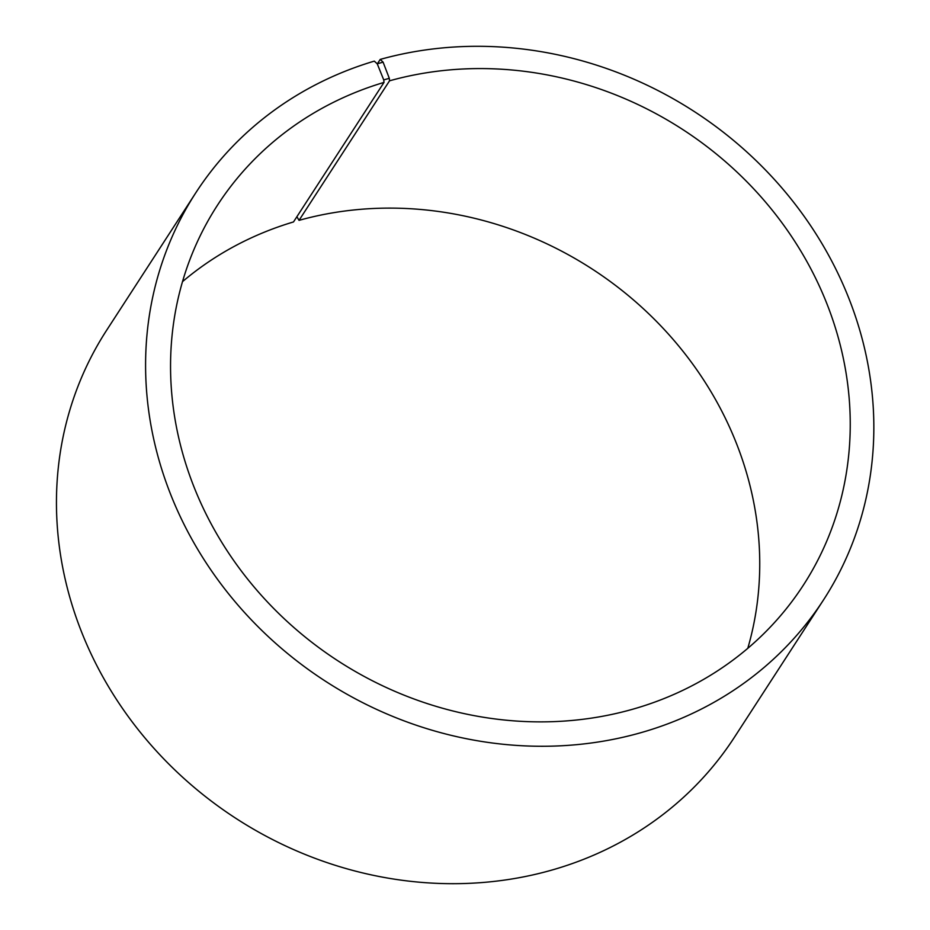 <?xml version="1.0" encoding="UTF-8"?>
<svg xmlns="http://www.w3.org/2000/svg" width="930" height="930" viewBox="0 0 930 930"><rect width="100%" height="100%" fill="white"/><g stroke="black" fill="none" stroke-linecap="round" stroke-linejoin="round"><path stroke-width="1.4" d="M377.289 63.926L380.219 59.415L383.09 62.136L389.298 78.306L389.531 80.817L299.03 220.352A349.145 316.7 -147 0 1 648.21 313.271A349.145 316.7 -147 0 1 747.79 648.315M389.531 80.817A349.145 316.7 -147 0 1 770.052 207.483A349.145 316.7 -147 0 1 803.322 585.214A349.145 316.7 -147 0 1 338.055 660.916A349.145 316.7 -147 0 1 217.469 205.216A349.145 316.7 -147 0 1 384.009 82.41L293.496 221.945A349.145 316.7 -147 0 0 182.489 281.662M299.03 220.352L296.903 216.713M380.219 59.415A374.093 339.311 -147 0 1 787.919 195.126A374.093 339.311 -147 0 1 823.562 599.838L734.421 737.269A374.093 339.311 -147 0 1 235.929 818.377A374.093 339.311 -147 0 1 106.718 330.138L195.858 192.708A374.093 339.311 -147 0 1 374.302 61.124L377.243 63.821L383.741 79.91L384.009 82.41M823.562 599.838A374.093 339.311 -147 0 1 325.058 680.958A374.093 339.311 -147 0 1 195.858 192.708M383.09 62.136L377.243 63.821M389.298 78.306L383.741 79.91"/></g></svg>
